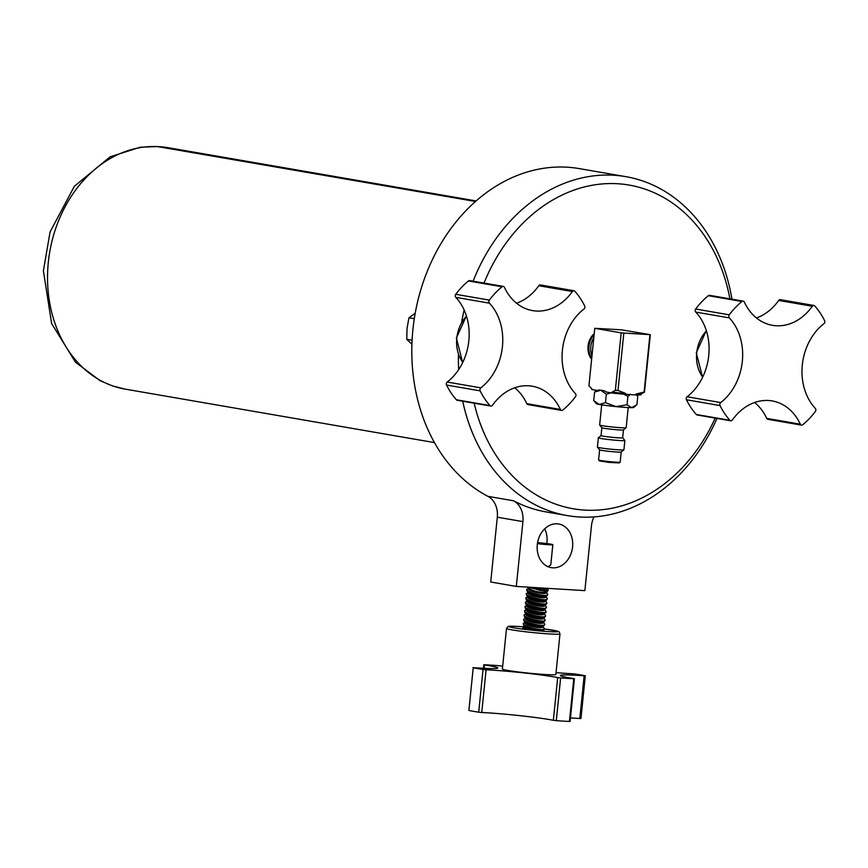 <?xml version="1.0" encoding="UTF-8"?>
<svg xmlns="http://www.w3.org/2000/svg" width="868" height="868" viewBox="0 0 868 868"><rect width="100%" height="100%" fill="white"/><g stroke="black" fill="none" stroke-linecap="round" stroke-linejoin="round"><path stroke-width="1.3" d="M621.271 329.807L594.764 328.31L621.184 332.878L650.316 334.668L621.271 329.807M594.103 400.918L599.311 404.455L605.473 402.654L615.976 406.604L627.054 404.781L631.687 407.656L636.895 404.748L637.752 396.307L636.494 394.951M650.316 334.668L644.468 392.173L641.116 393.931L641.029 394.777A24.922 1.324 -174.2 0 1 635.843 394.94L625.589 394.311A24.922 1.324 -174.2 0 1 611.907 392.998L606.146 392L604.562 390.85A18.814 0.998 -174.2 0 1 600.754 390.242A18.814 0.998 -174.2 0 1 599.245 389.938L597.477 390.502L591.726 389.504L591.813 388.647L588.927 385.826L594.764 328.31M611.615 392.672L606.331 394.213L600.754 390.242L594.591 392.054L596.555 390.34M604.562 390.85L599.245 389.938M630.439 394.3L627.911 396.34L623.05 393.801M627.054 404.781L627.911 396.34M605.473 402.654L606.331 394.213M593.734 400.484L594.591 392.054M635.517 405.985L633.705 407.461A18.814 0.998 -174.2 0 1 631.687 407.656A18.814 0.998 -174.2 0 1 615.976 406.604A18.814 0.998 -174.2 0 1 599.311 404.455A18.814 0.998 -174.2 0 1 596.327 403.663L593.766 400.528M621.195 452.044A10.861 0.575 5.8 0 1 610.356 451.49A10.861 0.575 5.8 0 1 599.625 449.852A10.861 0.575 5.8 0 0 599.625 449.852L598.584 459.942A10.861 0.575 5.8 0 0 598.595 459.975L599.365 460.908L609.238 462.416L619.22 462.926L620.164 462.167A10.861 0.575 5.8 0 0 620.186 462.134L621.206 452.033A10.861 0.575 5.8 0 1 621.195 452.044L623.897 449.852A13.324 0.705 5.8 0 0 623.918 449.819L624.862 440.51A13.324 0.705 5.8 0 0 624.851 440.467L622.66 437.787A10.861 0.575 5.8 0 0 622.649 437.765M598.595 459.975A10.861 0.575 5.8 0 0 609.325 461.613A10.861 0.575 5.8 0 0 620.164 462.167M601.687 404.857L599.647 424.994A13.324 0.705 5.8 0 0 599.658 425.038A13.324 0.705 5.8 0 0 612.841 427.045A13.324 0.705 5.8 0 0 626.143 427.718A13.324 0.705 5.8 0 0 626.164 427.685L628.215 407.559M601.068 435.573A10.861 0.575 5.8 0 0 601.047 435.606L601.85 427.718A10.861 0.575 5.8 0 0 601.871 427.729A10.861 0.575 5.8 0 0 612.602 429.367A10.861 0.575 5.8 0 0 623.441 429.92A10.861 0.575 5.8 0 0 623.463 429.888M601.047 435.606A10.861 0.575 5.8 0 0 611.799 437.277A10.861 0.575 5.8 0 0 622.66 437.798L623.463 429.91L626.143 427.718M601.057 435.595L598.367 437.776A13.324 0.705 5.8 0 0 598.345 437.808A13.324 0.705 5.8 0 0 611.539 439.859A13.324 0.705 5.8 0 0 624.862 440.51M598.345 437.808L597.401 447.118A13.324 0.705 5.8 0 0 597.412 447.161A13.324 0.705 5.8 0 0 610.584 449.168A13.324 0.705 5.8 0 0 623.897 449.852M635.843 394.94L635.929 394.083A24.922 1.324 5.8 0 0 641.116 393.931M623.821 333.16L617.994 390.448L625.676 393.454L625.589 394.311M649.937 334.766L644.11 392.054L635.929 394.083M611.907 392.998L611.994 392.141A24.922 1.324 5.8 0 0 625.676 393.454M621.184 332.878L615.336 390.394L611.994 392.141M157.477 146.562L140.139 147.234L110.171 156.804L74.355 186.284L50.084 231.919L43.4 270.816L51.613 323.514L75.473 362.184L99.983 380.629L112.384 385.891L125.1 389.114A122.518 97.639 99.8 0 1 48.944 257.058A122.518 97.639 99.8 0 1 158.334 146.659A122.54 97.65 99.8 0 1 168.305 147.723L157.336 146.551L475.49 201.484M546.851 543.574A22.145 17.642 99.8 0 0 544.692 528.84M473.125 281.199A171.983 137.046 -80.2 0 1 613.926 175.26A171.983 137.046 -80.2 0 1 625.871 176.66L579.292 168.609A171.983 137.046 99.8 0 0 419.7 293.601A171.983 137.046 99.8 0 0 487.935 496.355A21.494 17.132 -80.2 0 1 497.31 517.187L490.724 582.005L516.319 586.432L584.869 590.631L591.455 525.824A21.494 17.132 -80.2 0 1 593.972 516.905M415.197 313.294L408.947 317.753L407.038 328.408L406.756 339.334L412.083 340.256M408.947 317.753L414.296 318.686M406.756 339.334L411.454 343.815M574.421 678.722L570.081 721.438L569.43 721.449A64.492 3.418 -174.2 0 1 556.29 720.646L553.35 720.299A45.147 2.387 5.8 0 0 481.762 712.498L478.702 712.183A64.492 3.418 -174.2 0 1 468.883 710.491L473.223 667.774A64.492 3.418 5.8 0 0 483.031 669.467L486.091 669.781A45.147 2.387 -174.2 0 1 557.69 677.582L560.63 677.93A64.492 3.418 5.8 0 0 573.77 678.733L574.421 678.722L573.781 678.57A45.147 2.387 -174.2 0 1 560.403 675.499A45.147 2.387 -174.2 0 1 584.153 675.792L585.01 675.727A64.492 3.418 5.8 0 0 575.202 674.035L572.142 673.72A45.147 2.387 -174.2 0 1 556.041 672.646M580.67 718.444L579.813 718.509A45.147 2.387 5.8 0 0 570.439 717.923M502.659 666.32A45.147 2.387 -174.2 0 1 500.543 665.908L497.614 665.572A64.492 3.418 5.8 0 0 484.474 664.758L483.823 664.779L484.452 664.921A45.147 2.387 -174.2 0 1 497.831 668.002A45.147 2.387 -174.2 0 1 474.08 667.698L472.951 667.687M523.209 623.517L523.805 625.85L533.874 629.647A10.752 0.564 5.8 0 0 543.585 630.244L544.203 629.647L544.312 628.486L543.693 629.17C540.287 631.166 522.525 625.861 523.209 623.571L524.988 622.595M533.874 629.647L522.796 627.998L524.554 626.87M559.979 633.89L555.856 674.469A26.875 1.421 -174.2 0 1 528.97 673.167A26.875 1.421 -174.2 0 1 502.388 669.033L506.511 628.454A26.875 1.421 -174.2 0 0 533.093 632.588A26.875 1.421 -174.2 0 0 559.979 633.89L559.155 631.915L557.321 631.09L544.269 628.942M545.082 588.189A9.114 1.899 -167.3 0 1 540.58 587.918M546.656 588.287L546.601 588.526A9.114 1.899 -167.3 0 1 534.124 587.517M546.829 588.298L548.218 590.045L541.111 590.772L529.599 587.245M527.397 587.104L547.187 591.9L548.218 590.045M547.187 591.9L545.625 592.312A9.114 1.899 -167.3 0 1 537.086 591.618A9.114 1.899 -167.3 0 1 529.089 588.58L527.711 587.397M546.319 592.128L546.167 592.801A9.114 1.899 -167.3 0 1 536.858 592.638A9.114 1.899 -167.3 0 1 528.384 588.775L528.536 588.103M546.254 592.443L547.784 594.309C548.044 597.835 526.008 592.182 526.681 589.415L528.46 588.428M526.681 589.35L527.277 591.672C533.44 595.047 539.929 596.544 546.753 596.164L547.784 594.309M546.753 596.164L545.191 596.587A9.114 1.899 -167.3 0 1 536.663 595.882A9.114 1.899 -167.3 0 1 528.655 592.844L527.277 591.672M545.885 596.403L545.733 597.075A9.114 1.899 -167.3 0 1 536.424 596.913A9.114 1.899 -167.3 0 1 527.95 593.05L528.102 592.377M545.82 596.717L547.35 598.584C547.61 602.11 525.574 596.457 526.247 593.69L528.026 592.692M526.247 593.614L526.843 595.947C533.006 599.311 539.495 600.819 546.319 600.439L547.35 598.584M546.319 600.439L544.757 600.862A9.114 1.899 -167.3 0 1 536.229 600.157A9.114 1.899 -167.3 0 1 528.221 597.119L526.843 595.947M545.451 600.667L545.299 601.34A9.114 1.899 -167.3 0 1 535.99 601.188A9.114 1.899 -167.3 0 1 527.516 597.325L527.668 596.652M545.386 600.992L546.916 602.859C547.176 606.374 525.14 600.732 525.813 597.954L527.592 596.967M525.813 597.889L526.409 600.211C532.572 603.585 539.061 605.083 545.885 604.714L546.916 602.859M545.885 604.714L544.323 605.126A9.114 1.899 -167.3 0 1 535.795 604.432A9.114 1.899 -167.3 0 1 527.787 601.394L526.409 600.211M545.017 604.942L544.865 605.614A9.114 1.899 -167.3 0 1 535.556 605.452A9.114 1.899 -167.3 0 1 527.082 601.589L527.234 600.916M544.952 605.256L546.482 607.123C546.742 610.649 524.706 604.996 525.379 602.229L527.158 601.242M525.379 602.164L525.975 604.486C532.138 607.86 538.627 609.358 545.451 608.989L546.482 607.123M545.451 608.989L543.889 609.401A9.114 1.899 -167.3 0 1 535.361 608.707A9.114 1.899 -167.3 0 1 527.353 605.658L525.975 604.486M544.583 609.217L544.431 609.889A9.114 1.899 -167.3 0 1 535.122 609.727A9.114 1.899 -167.3 0 1 526.648 605.864L526.8 605.191M544.518 609.531L546.048 611.398C546.308 614.924 524.272 609.271 524.945 606.504L526.724 605.506M524.945 606.428L525.541 608.761C531.704 612.135 538.203 613.633 545.017 613.253L545.929 612.558M545.017 613.253L543.455 613.676A9.114 1.899 -167.3 0 1 534.927 612.971A9.114 1.899 -167.3 0 1 526.919 609.933L525.541 608.761M544.149 613.481L543.997 614.153A9.114 1.899 -167.3 0 1 534.688 614.001A9.114 1.899 -167.3 0 1 526.214 610.139L526.366 609.466M544.084 613.806L545.614 615.672C545.874 619.188 523.838 613.546 524.511 610.768L526.29 609.781M524.511 610.703L525.107 613.036C531.27 616.399 537.769 617.897 544.583 617.528L545.614 615.672M544.583 617.528L543.021 617.94A9.114 1.899 -167.3 0 1 534.493 617.246A9.114 1.899 -167.3 0 1 526.485 614.208L525.107 613.036M543.715 617.756L543.563 618.428A9.114 1.899 -167.3 0 1 534.254 618.266A9.114 1.899 -167.3 0 1 525.78 614.403L525.932 613.741M543.65 618.07L545.18 619.936C545.44 623.463 523.404 617.821 524.077 615.043L525.856 614.056M524.077 614.978L524.673 617.3C530.836 620.674 537.335 622.172 544.149 621.803L545.18 619.936M544.149 621.803L542.587 622.215A9.114 1.899 -167.3 0 1 534.059 621.521A9.114 1.899 -167.3 0 1 526.051 618.483L524.673 617.3M543.281 622.03L543.129 622.703A9.114 1.899 -167.3 0 1 533.82 622.54A9.114 1.899 -167.3 0 1 525.346 618.678L525.498 618.005M543.216 622.345L544.746 624.211C545.006 627.738 522.97 622.085 523.643 619.318L525.422 618.32M529.621 629.083A9.114 1.899 -167.3 0 1 525.183 627.021L523.805 625.85M525.552 628.475A9.114 1.899 -167.3 0 1 524.478 627.217L524.63 626.555M523.643 619.242L524.239 621.575C530.402 624.949 536.901 626.446 543.715 626.067L544.746 624.211M543.715 626.067L542.153 626.49A9.114 1.899 -167.3 0 1 533.625 625.785A9.114 1.899 -167.3 0 1 525.617 622.747L524.239 621.575M542.847 626.305L542.695 626.967A9.114 1.899 -167.3 0 1 533.386 626.815A9.114 1.899 -167.3 0 1 524.912 622.953L525.064 622.28M542.782 626.62L544.312 628.486M537.411 543.639A10.752 0.564 5.8 0 0 552.829 544.692A10.752 0.564 5.8 0 0 537.574 542.63M552.829 544.692L550.768 564.97L547.958 566.685M557.169 523.816A22.145 17.642 99.8 0 0 537.4 543.769A22.145 17.642 99.8 0 0 551.158 567.639A22.145 17.642 99.8 0 0 572.316 548.826A22.145 17.642 99.8 0 0 558.71 524.001A22.145 17.642 99.8 0 0 557.169 523.816M487.935 496.355L513.53 500.782A21.494 17.132 -80.2 0 1 522.905 521.614L516.319 586.432M513.53 500.782A171.983 137.046 99.8 0 0 546.287 511.957L567.271 515.592A171.983 137.046 -80.2 0 1 462.72 401.211M561.553 410.412A2.148 1.714 99.8 0 0 562.789 410.054A75.245 59.957 99.8 0 0 575.473 396.709A2.148 1.714 99.8 0 0 575.43 393.66A52.666 41.968 -80.2 0 1 584.023 308.965A2.148 1.714 99.8 0 0 584.685 305.959A75.245 59.957 99.8 0 0 574.855 291.236A2.148 1.714 99.8 0 0 572.381 291.529A52.666 41.968 -80.2 0 1 532.551 310.603A52.666 41.968 -80.2 0 1 504.427 287.362A2.148 1.714 99.8 0 0 502.051 286.765A75.245 59.957 99.8 0 0 489.357 300.111A2.148 1.714 99.8 0 0 489.411 303.16A52.666 41.968 -80.2 0 1 480.807 387.855A2.148 1.714 99.8 0 0 480.145 390.86A75.245 59.957 99.8 0 0 489.975 405.584A2.148 1.714 99.8 0 0 492.449 405.291A52.666 41.968 -80.2 0 1 532.279 386.217A52.666 41.968 -80.2 0 1 560.403 409.457A2.148 1.714 99.8 0 0 561.553 410.412L527.961 404.596A2.148 1.714 -80.2 0 1 526.811 403.653A52.666 41.968 99.8 0 0 514.702 387.779M490.821 406.072L457.23 400.256A2.148 1.714 -80.2 0 1 456.384 399.779A75.245 59.957 -80.2 0 1 446.543 385.045A2.148 1.714 -80.2 0 1 447.204 382.05A52.666 41.968 99.8 0 0 455.809 297.355A2.148 1.714 -80.2 0 1 455.765 294.306A75.245 59.957 -80.2 0 1 468.449 280.961A2.148 1.714 -80.2 0 1 469.686 280.603L503.277 286.407M516.536 303.236A52.666 41.968 99.8 0 0 538.789 285.724A2.148 1.714 -80.2 0 1 540.417 284.943L574.008 290.747M801.457 425.125A2.148 1.714 99.8 0 0 802.694 424.767A75.245 59.957 99.8 0 0 815.377 411.421A2.148 1.714 99.8 0 0 815.334 408.383A52.666 41.968 -80.2 0 1 823.938 323.688A2.148 1.714 99.8 0 0 824.6 320.683A75.245 59.957 99.8 0 0 814.759 305.959A2.148 1.714 99.8 0 0 812.296 306.252A52.666 41.968 -80.2 0 1 772.466 325.326A52.666 41.968 -80.2 0 1 744.343 302.086A2.148 1.714 99.8 0 0 741.956 301.489A75.245 59.957 99.8 0 0 729.272 314.834A2.148 1.714 99.8 0 0 729.315 317.883A52.666 41.968 -80.2 0 1 720.711 402.578A2.148 1.714 99.8 0 0 720.049 405.573A75.245 59.957 99.8 0 0 729.89 420.307A2.148 1.714 99.8 0 0 732.364 420.014A52.666 41.968 -80.2 0 1 772.184 400.929A52.666 41.968 -80.2 0 1 800.318 424.181A2.148 1.714 99.8 0 0 801.457 425.125L767.865 419.32A2.148 1.714 -80.2 0 1 766.715 418.376A52.666 41.968 99.8 0 0 754.617 402.502M730.737 420.785L697.145 414.98A2.148 1.714 -80.2 0 1 696.299 414.492A75.245 59.957 -80.2 0 1 686.458 399.768A2.148 1.714 -80.2 0 1 687.12 396.763A52.666 41.968 99.8 0 0 695.724 312.068A2.148 1.714 -80.2 0 1 695.669 309.03A75.245 59.957 -80.2 0 1 708.364 295.684A2.148 1.714 -80.2 0 1 709.601 295.326L743.192 301.131M756.44 317.948A52.666 41.968 99.8 0 0 778.694 300.447A2.148 1.714 -80.2 0 1 780.321 299.666L813.913 305.471M591.64 359.157A16.481 13.139 -80.2 0 1 588.037 346.115A16.481 13.139 -80.2 0 1 594.222 333.67M591.694 358.592A17.317 13.801 -80.2 0 1 589.003 346.354A17.317 13.801 -80.2 0 1 594.135 334.592M591.965 355.891A17.414 13.877 -80.2 0 1 590.815 346.679A17.414 13.877 -80.2 0 1 593.81 337.717M458.651 369.638A171.983 137.046 -80.2 0 1 458.521 366.817A171.983 137.046 -80.2 0 1 458.434 354.86M461.667 322.006A171.983 137.046 -80.2 0 1 464.141 309.963M729.912 298.831A164.236 130.884 99.8 0 0 618.038 183.766A164.236 130.884 99.8 0 0 484.019 283.087M474.167 403.186A164.236 130.884 99.8 0 0 584.555 510.091A164.236 130.884 99.8 0 0 715.199 418.105M625.871 176.66A171.983 137.046 -80.2 0 1 731.974 299.189M716.968 418.409A171.983 137.046 -80.2 0 1 625.904 510.015A171.983 137.046 -80.2 0 1 567.271 515.592M615.336 390.394L617.994 390.448M484.452 664.921L484.116 668.327M473.223 667.774L468.883 710.491M478.702 712.183L483.031 669.467M486.091 669.781L481.762 712.498M553.35 720.299L557.69 677.582M579.813 718.509L584.153 675.792M560.63 677.93L556.29 720.646M569.43 721.449L573.77 678.733M506.511 628.454L508.04 626.533C509.69 626.533 505.024 625.871 518.652 626.479L524.456 626.891A24.727 1.313 5.8 0 0 518.739 626.49A24.727 1.313 5.8 0 0 516.308 628.237A24.727 1.313 5.8 0 0 553.567 631.828A24.727 1.313 5.8 0 0 544.269 628.953M497.31 517.187L522.905 521.614M466.496 316.158A32.246 25.693 99.8 0 0 456.796 338.205A32.246 25.693 99.8 0 0 462.774 362.379M526.811 403.653L560.403 409.457M456.384 399.779L489.975 405.584M480.145 390.86L446.543 385.045M447.204 382.05L480.807 387.855M489.411 303.16L455.809 297.355M455.765 294.306L489.357 300.111M502.051 286.765L468.449 280.961M572.381 291.529L538.789 285.724M706.411 330.871A32.246 25.693 99.8 0 0 696.711 352.929A32.246 25.693 99.8 0 0 702.689 377.103M766.715 418.376L800.318 424.181M696.299 414.492L729.89 420.307M720.049 405.573L686.458 399.768M687.12 396.763L720.711 402.578M729.315 317.883L695.724 312.068M695.669 309.03L729.272 314.834M741.956 301.489L708.364 295.684M812.296 306.252L778.694 300.447M636.656 394.962L637.72 396.264M601.871 427.729L599.658 425.038M599.625 449.852L597.412 447.161M125.1 389.114L434.445 442.593M483.465 668.295L483.823 664.779M580.952 718.53L585.292 675.814M545.939 612.569L546.048 611.398M462.677 362.574L456.373 338.097L466.398 315.844M702.592 377.298L696.288 352.809L706.302 330.556M168.305 147.723L476.109 200.942"/></g></svg>
